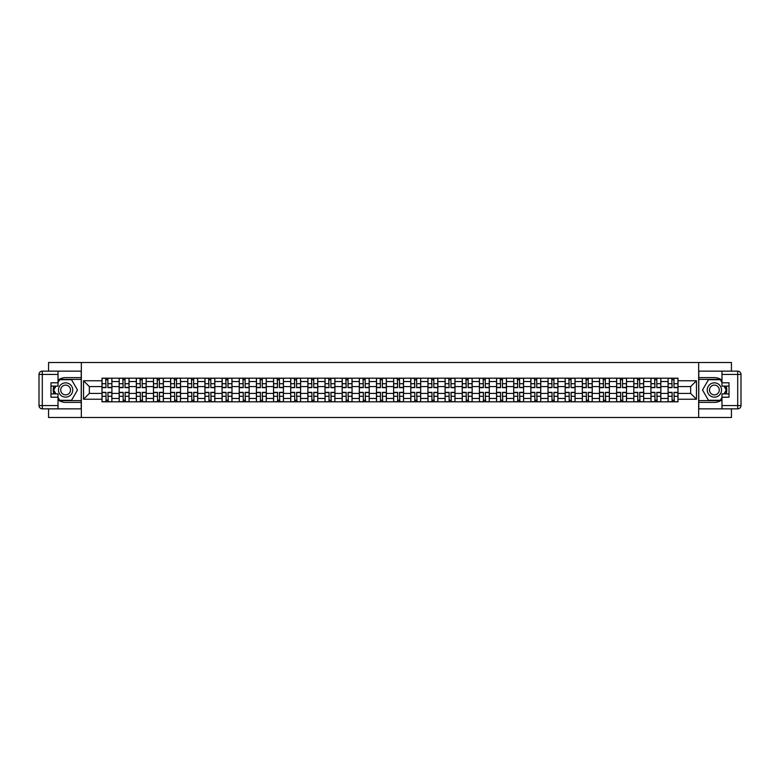 <?xml version="1.0" encoding="UTF-8"?>
<svg xmlns="http://www.w3.org/2000/svg" width="780" height="780" viewBox="0 0 780 780"><rect width="100%" height="100%" fill="white"/><g stroke="black" fill="none" stroke-linecap="round" stroke-linejoin="round"><path stroke-width="1.17" d="M48.565 408.856L48.565 417.495L731.435 417.495L731.435 408.856M731.435 371.144L731.435 362.505L48.565 362.505L48.565 371.144M119.164 401.817L119.164 381.537L111.901 381.537L111.901 401.817M111.901 381.537L111.901 378.183M119.164 381.537L119.164 378.183M129.061 378.183L129.061 401.817M136.315 401.817L136.315 378.183M146.211 378.183L146.211 401.817M153.475 401.817L153.475 378.183M163.371 378.183L163.371 401.817M170.625 401.817L170.625 378.183M180.521 378.183L180.521 401.817M187.775 401.817L187.775 378.183M197.672 378.183L197.672 401.817M204.935 401.817L204.935 378.183M214.832 378.183L214.832 401.817M222.085 401.817L222.085 378.183M231.982 378.183L231.982 401.817M239.245 401.817L239.245 378.183M249.142 378.183L249.142 401.817M256.396 401.817L256.396 378.183M266.292 378.183L266.292 401.817M273.546 401.817L273.546 378.183M283.442 378.183L283.442 401.817M290.706 401.817L290.706 378.183M300.602 378.183L300.602 401.817M307.856 401.817L307.856 378.183M317.752 378.183L317.752 401.817M325.016 401.817L325.016 378.183M334.912 378.183L334.912 401.817M342.166 401.817L342.166 378.183M352.063 378.183L352.063 401.817M359.317 401.817L359.317 378.183M369.213 378.183L369.213 401.817M376.477 401.817L376.477 378.183M386.373 378.183L386.373 401.817M393.627 401.817L393.627 378.183M403.523 378.183L403.523 401.817M410.787 401.817L410.787 378.183M420.683 378.183L420.683 401.817M427.937 401.817L427.937 378.183M437.834 378.183L437.834 401.817M445.087 401.817L445.087 378.183M454.984 378.183L454.984 401.817M462.248 401.817L462.248 378.183M472.144 378.183L472.144 401.817M479.398 401.817L479.398 378.183M489.294 378.183L489.294 401.817M496.558 401.817L496.558 378.183M506.454 378.183L506.454 401.817M513.708 401.817L513.708 378.183M523.604 378.183L523.604 401.817M530.858 401.817L530.858 378.183M540.755 378.183L540.755 401.817M548.018 401.817L548.018 378.183M557.914 378.183L557.914 401.817M565.168 401.817L565.168 378.183M575.065 378.183L575.065 401.817M582.328 401.817L582.328 378.183M592.225 378.183L592.225 401.817M599.479 401.817L599.479 378.183M609.375 378.183L609.375 401.817M616.629 401.817L616.629 378.183M626.525 378.183L626.525 401.817M633.789 401.817L633.789 378.183M643.685 378.183L643.685 401.817M650.939 401.817L650.939 378.183M660.835 378.183L660.835 401.817M668.099 401.817L668.099 378.183M668.099 393.412L660.835 393.412M650.939 393.412L643.685 393.412M633.789 393.412L626.525 393.412M616.629 393.412L609.375 393.412M599.479 393.412L592.225 393.412M582.328 393.412L575.065 393.412M565.168 393.412L557.914 393.412M548.018 393.412L540.755 393.412M530.858 393.412L523.604 393.412M513.708 393.412L506.454 393.412M496.558 393.412L489.294 393.412M479.398 393.412L472.144 393.412M462.248 393.412L454.984 393.412M445.087 393.412L437.834 393.412M427.937 393.412L420.683 393.412M410.787 393.412L403.523 393.412M393.627 393.412L386.373 393.412M376.477 393.412L369.213 393.412M359.317 393.412L352.063 393.412M342.166 393.412L334.912 393.412M325.016 393.412L317.752 393.412M307.856 393.412L300.602 393.412M290.706 393.412L283.442 393.412M273.546 393.412L266.292 393.412M256.396 393.412L249.142 393.412M239.245 393.412L231.982 393.412M222.085 393.412L214.832 393.412M204.935 393.412L197.672 393.412M187.775 393.412L180.521 393.412M170.625 393.412L163.371 393.412M153.475 393.412L146.211 393.412M136.315 393.412L129.061 393.412M119.164 393.412L111.901 393.412M668.099 386.587L660.835 386.587M650.939 386.587L643.685 386.587M633.789 386.587L626.525 386.587M616.629 386.587L609.375 386.587M599.479 386.587L592.225 386.587M582.328 386.587L575.065 386.587M565.168 386.587L557.914 386.587M548.018 386.587L540.755 386.587M530.858 386.587L523.604 386.587M513.708 386.587L506.454 386.587M496.558 386.587L489.294 386.587M479.398 386.587L472.144 386.587M462.248 386.587L454.984 386.587M445.087 386.587L437.834 386.587M427.937 386.587L420.683 386.587M410.787 386.587L403.523 386.587M393.627 386.587L386.373 386.587M376.477 386.587L369.213 386.587M359.317 386.587L352.063 386.587M342.166 386.587L334.912 386.587M325.016 386.587L317.752 386.587M307.856 386.587L300.602 386.587M290.706 386.587L283.442 386.587M273.546 386.587L266.292 386.587M256.396 386.587L249.142 386.587M239.245 386.587L231.982 386.587M222.085 386.587L214.832 386.587M204.935 386.587L197.672 386.587M187.775 386.587L180.521 386.587M170.625 386.587L163.371 386.587M153.475 386.587L146.211 386.587M136.315 386.587L129.061 386.587M119.164 386.587L111.901 386.587M89.359 393.412L102.005 393.412L102.005 386.587L89.359 386.587L89.359 393.412L83.538 399.233L83.538 380.767L102.005 380.767L102.005 386.587M677.995 386.587L677.995 393.412L690.641 393.412L690.641 386.587L677.995 386.587L677.995 378.183L102.005 378.183L102.005 380.767M677.995 380.767L696.462 380.767L696.462 399.233L677.995 399.233L677.995 393.412M102.005 393.412L102.005 401.817L677.995 401.817L677.995 399.233M102.005 399.233L83.538 399.233M698.666 417.495L698.666 362.505M81.335 417.495L81.335 362.505M107.893 400.169L106.021 400.169M106.021 379.831L107.893 379.831M125.044 400.169L123.172 400.169M123.172 379.831L125.044 379.831M142.204 400.169L140.332 400.169M140.332 379.831L142.204 379.831M159.354 400.169L157.482 400.169M157.482 379.831L159.354 379.831M176.504 400.169L174.642 400.169M174.642 379.831L176.504 379.831M193.664 400.169L191.792 400.169M191.792 379.831L193.664 379.831M210.814 400.169L208.942 400.169M208.942 379.831L210.814 379.831M227.974 400.169L226.102 400.169M226.102 379.831L227.974 379.831M245.125 400.169L243.253 400.169M243.253 379.831L245.125 379.831M262.275 400.169L260.413 400.169M260.413 379.831L262.275 379.831M279.435 400.169L277.563 400.169M277.563 379.831L279.435 379.831M296.585 400.169L294.713 400.169M294.713 379.831L296.585 379.831M313.745 400.169L311.873 400.169M311.873 379.831L313.745 379.831M330.895 400.169L329.023 400.169M329.023 379.831L330.895 379.831M348.046 400.169L346.183 400.169M346.183 379.831L348.046 379.831M365.206 400.169L363.334 400.169M363.334 379.831L365.206 379.831M382.356 400.169L380.484 400.169M380.484 379.831L382.356 379.831M399.516 400.169L397.644 400.169M397.644 379.831L399.516 379.831M416.666 400.169L414.794 400.169M414.794 379.831L416.666 379.831M433.816 400.169L431.954 400.169M431.954 379.831L433.816 379.831M450.976 400.169L449.104 400.169M449.104 379.831L450.976 379.831M468.127 400.169L466.255 400.169M466.255 379.831L468.127 379.831M485.287 400.169L483.415 400.169M483.415 379.831L485.287 379.831M502.437 400.169L500.565 400.169M500.565 379.831L502.437 379.831M519.587 400.169L517.725 400.169M517.725 379.831L519.587 379.831M536.747 400.169L534.875 400.169M534.875 379.831L536.747 379.831M553.898 400.169L552.025 400.169M552.025 379.831L553.898 379.831M571.058 400.169L569.185 400.169M569.185 379.831L571.058 379.831M588.208 400.169L586.336 400.169M586.336 379.831L588.208 379.831M605.358 400.169L603.496 400.169M603.496 379.831L605.358 379.831M622.518 400.169L620.646 400.169M620.646 379.831L622.518 379.831M639.668 400.169L637.796 400.169M637.796 379.831L639.668 379.831M656.828 400.169L654.956 400.169M654.956 379.831L656.828 379.831M673.978 400.169L672.106 400.169M672.106 379.831L673.978 379.831M83.538 380.767L89.359 386.587M690.641 393.412L696.462 399.233M690.641 386.587L696.462 380.767M107.893 387.64L107.893 378.29L111.852 378.29L111.852 387.64L107.893 387.64M106.021 379.714L107.893 379.714M108.225 378.29L102.063 378.29L102.063 387.64L106.021 387.64L105.69 378.29M106.021 392.36L106.021 401.71L102.063 401.71L102.063 392.36L106.021 392.36M107.893 400.286L106.021 400.286M105.69 401.71L111.852 401.71L111.852 392.36L107.893 392.36L108.225 401.71M125.044 387.64L125.044 378.29L129.002 378.29L129.002 387.64L125.044 387.64M123.172 379.714L125.044 379.714M125.375 378.29L119.213 378.29L119.213 387.64L123.172 387.64L122.85 378.29M142.204 387.64L142.204 378.29L146.162 378.29L146.162 387.64L142.204 387.64M140.332 379.714L142.204 379.714M142.525 378.29L136.373 378.29L136.373 387.64L140.332 387.64L140 378.29M58.022 399.769A12.373 12.373 0 0 0 65.608 402.373L81.227 402.373L81.227 408.856L42.296 408.856A3.295 3.295 0 0 1 39 405.561L39 374.439A3.295 3.295 0 0 1 42.296 371.144L58.022 371.144L58.022 386.1L50.983 386.1M58.022 371.144L81.227 371.144L81.227 377.627L65.608 377.627A12.373 12.373 0 0 0 58.022 380.231M53.869 386.1A12.373 12.373 0 0 0 53.869 393.9M81.227 402.373L81.227 377.627M50.983 393.9L58.022 393.9L58.022 408.856M58.022 382.795L50.983 382.795L50.983 397.205L58.022 397.205M81.227 379.392L59.485 379.392L58.022 381.917M58.022 398.083L59.485 400.608L81.227 400.608M55.614 386.1L53.362 390L55.614 393.9M721.978 380.231A12.373 12.373 0 0 0 714.392 377.627L698.773 377.627L698.773 371.144L737.704 371.144A3.295 3.295 0 0 1 741 374.439L741 405.561A3.295 3.295 0 0 1 737.704 408.856L721.978 408.856L721.978 393.9L729.017 393.9M721.978 408.856L698.773 408.856L698.773 402.373L714.392 402.373A12.373 12.373 0 0 0 721.978 399.769M726.131 393.9A12.373 12.373 0 0 0 726.131 386.1M698.773 377.627L698.773 402.373M729.017 386.1L721.978 386.1L721.978 371.144M721.978 397.205L729.017 397.205L729.017 382.795L721.978 382.795M698.773 400.608L720.515 400.608L721.978 398.083M721.978 381.917L720.515 379.392L698.773 379.392M724.386 393.9L726.638 390L724.386 386.1M58.461 390A7.147 7.147 0 0 0 65.608 397.147A7.147 7.147 0 0 0 72.755 390A7.147 7.147 0 0 0 65.608 382.853A7.147 7.147 0 0 0 58.461 390M60.713 390A4.894 4.894 0 0 0 65.608 394.894A4.894 4.894 0 0 0 70.502 390A4.894 4.894 0 0 0 65.608 385.106A4.894 4.894 0 0 0 60.713 390M58.022 382.58L59.68 379.714L71.545 379.714L77.483 390L71.545 400.286L59.68 400.286L58.022 397.42M55.994 393.9L53.742 390L55.994 386.1M707.245 390A7.147 7.147 0 0 0 714.392 397.147A7.147 7.147 0 0 0 721.539 390A7.147 7.147 0 0 0 714.392 382.853A7.147 7.147 0 0 0 707.245 390M709.498 390A4.894 4.894 0 0 0 714.392 394.894A4.894 4.894 0 0 0 719.287 390A4.894 4.894 0 0 0 714.392 385.106A4.894 4.894 0 0 0 709.498 390M721.978 397.42L720.32 400.286L708.454 400.286L702.517 390L708.454 379.714L720.32 379.714L721.978 382.58M724.006 386.1L726.258 390L724.006 393.9M123.172 392.36L123.172 401.71L119.213 401.71L119.213 392.36L123.172 392.36M125.044 400.286L123.172 400.286M122.85 401.71L129.002 401.71L129.002 392.36L125.044 392.36L125.375 401.71M140.332 392.36L140.332 401.71L136.373 401.71L136.373 392.36L140.332 392.36M142.204 400.286L140.332 400.286M140 401.71L146.162 401.71L146.162 392.36L142.204 392.36L142.525 401.71M159.354 387.64L159.354 378.29L163.312 378.29L163.312 387.64L159.354 387.64M157.482 379.714L159.354 379.714M159.685 378.29L153.524 378.29L153.524 387.64L157.482 387.64L157.15 378.29M176.504 387.64L176.504 378.29L180.463 378.29L180.463 387.64L176.504 387.64M174.642 379.714L176.504 379.714M176.836 378.29L170.684 378.29L170.684 387.64L174.642 387.64L174.31 378.29M193.664 387.64L193.664 378.29L197.623 378.29L197.623 387.64L193.664 387.64M191.792 379.714L193.664 379.714M193.996 378.29L187.834 378.29L187.834 387.64L191.792 387.64L191.461 378.29M157.482 392.36L157.482 401.71L153.524 401.71L153.524 392.36L157.482 392.36M159.354 400.286L157.482 400.286M157.15 401.71L163.312 401.71L163.312 392.36L159.354 392.36L159.685 401.71M174.642 392.36L174.642 401.71L170.684 401.71L170.684 392.36L174.642 392.36M176.504 400.286L174.642 400.286M174.31 401.71L180.463 401.71L180.463 392.36L176.504 392.36L176.836 401.71M191.792 392.36L191.792 401.71L187.834 401.71L187.834 392.36L191.792 392.36M193.664 400.286L191.792 400.286M191.461 401.71L197.623 401.71L197.623 392.36L193.664 392.36L193.996 401.71M208.942 392.36L208.942 401.71L204.984 401.71L204.984 392.36L208.942 392.36M210.814 400.286L208.942 400.286M208.621 401.71L214.773 401.71L214.773 392.36L210.814 392.36L211.146 401.71M226.102 392.36L226.102 401.71L222.144 401.71L222.144 392.36L226.102 392.36M227.974 400.286L226.102 400.286M225.771 401.71L231.933 401.71L231.933 392.36L227.974 392.36L228.296 401.71M243.253 392.36L243.253 401.71L239.294 401.71L239.294 392.36L243.253 392.36M245.125 400.286L243.253 400.286M242.921 401.71L249.083 401.71L249.083 392.36L245.125 392.36L245.456 401.71M260.413 392.36L260.413 401.71L256.454 401.71L256.454 392.36L260.413 392.36M262.275 400.286L260.413 400.286M260.081 401.71L266.233 401.71L266.233 392.36L262.275 392.36L262.606 401.71M277.563 392.36L277.563 401.71L273.604 401.71L273.604 392.36L277.563 392.36M279.435 400.286L277.563 400.286M277.231 401.71L283.394 401.71L283.394 392.36L279.435 392.36L279.767 401.71M294.713 392.36L294.713 401.71L290.755 401.71L290.755 392.36L294.713 392.36M296.585 400.286L294.713 400.286M294.392 401.71L300.544 401.71L300.544 392.36L296.585 392.36L296.917 401.71M311.873 392.36L311.873 401.71L307.915 401.71L307.915 392.36L311.873 392.36M313.745 400.286L311.873 400.286M311.542 401.71L317.704 401.71L317.704 392.36L313.745 392.36L314.067 401.71M329.023 392.36L329.023 401.71L325.065 401.71L325.065 392.36L329.023 392.36M330.895 400.286L329.023 400.286M328.692 401.71L334.854 401.71L334.854 392.36L330.895 392.36L331.227 401.71M346.183 392.36L346.183 401.71L342.225 401.71L342.225 392.36L346.183 392.36M348.046 400.286L346.183 400.286M345.852 401.71L352.004 401.71L352.004 392.36L348.046 392.36L348.377 401.71M363.334 392.36L363.334 401.71L359.375 401.71L359.375 392.36L363.334 392.36M365.206 400.286L363.334 400.286M363.002 401.71L369.164 401.71L369.164 392.36L365.206 392.36L365.537 401.71M380.484 392.36L380.484 401.71L376.526 401.71L376.526 392.36L380.484 392.36M382.356 400.286L380.484 400.286M380.162 401.71L386.315 401.71L386.315 392.36L382.356 392.36L382.688 401.71M397.644 392.36L397.644 401.71L393.685 401.71L393.685 392.36L397.644 392.36M399.516 400.286L397.644 400.286M397.312 401.71L403.474 401.71L403.474 392.36L399.516 392.36L399.838 401.71M414.794 392.36L414.794 401.71L410.836 401.71L410.836 392.36L414.794 392.36M416.666 400.286L414.794 400.286M414.463 401.71L420.625 401.71L420.625 392.36L416.666 392.36L416.998 401.71M431.954 392.36L431.954 401.71L427.996 401.71L427.996 392.36L431.954 392.36M433.816 400.286L431.954 400.286M431.623 401.71L437.775 401.71L437.775 392.36L433.816 392.36L434.148 401.71M449.104 392.36L449.104 401.71L445.146 401.71L445.146 392.36L449.104 392.36M450.976 400.286L449.104 400.286M448.773 401.71L454.935 401.71L454.935 392.36L450.976 392.36L451.308 401.71M466.255 392.36L466.255 401.71L462.296 401.71L462.296 392.36L466.255 392.36M468.127 400.286L466.255 400.286M465.933 401.71L472.085 401.71L472.085 392.36L468.127 392.36L468.458 401.71M210.814 387.64L210.814 378.29L214.773 378.29L214.773 387.64L210.814 387.64M208.942 379.714L210.814 379.714M211.146 378.29L204.984 378.29L204.984 387.64L208.942 387.64L208.621 378.29M227.974 387.64L227.974 378.29L231.933 378.29L231.933 387.64L227.974 387.64M226.102 379.714L227.974 379.714M228.296 378.29L222.144 378.29L222.144 387.64L226.102 387.64L225.771 378.29M245.125 387.64L245.125 378.29L249.083 378.29L249.083 387.64L245.125 387.64M243.253 379.714L245.125 379.714M245.456 378.29L239.294 378.29L239.294 387.64L243.253 387.64L242.921 378.29M262.275 387.64L262.275 378.29L266.233 378.29L266.233 387.64L262.275 387.64M260.413 379.714L262.275 379.714M262.606 378.29L256.454 378.29L256.454 387.64L260.413 387.64L260.081 378.29M279.435 387.64L279.435 378.29L283.394 378.29L283.394 387.64L279.435 387.64M277.563 379.714L279.435 379.714M279.767 378.29L273.604 378.29L273.604 387.64L277.563 387.64L277.231 378.29M296.585 387.64L296.585 378.29L300.544 378.29L300.544 387.64L296.585 387.64M294.713 379.714L296.585 379.714M296.917 378.29L290.755 378.29L290.755 387.64L294.713 387.64L294.392 378.29M313.745 387.64L313.745 378.29L317.704 378.29L317.704 387.64L313.745 387.64M311.873 379.714L313.745 379.714M314.067 378.29L307.915 378.29L307.915 387.64L311.873 387.64L311.542 378.29M330.895 387.64L330.895 378.29L334.854 378.29L334.854 387.64L330.895 387.64M329.023 379.714L330.895 379.714M331.227 378.29L325.065 378.29L325.065 387.64L329.023 387.64L328.692 378.29M348.046 387.64L348.046 378.29L352.004 378.29L352.004 387.64L348.046 387.64M346.183 379.714L348.046 379.714M348.377 378.29L342.225 378.29L342.225 387.64L346.183 387.64L345.852 378.29M365.206 387.64L365.206 378.29L369.164 378.29L369.164 387.64L365.206 387.64M363.334 379.714L365.206 379.714M365.537 378.29L359.375 378.29L359.375 387.64L363.334 387.64L363.002 378.29M382.356 387.64L382.356 378.29L386.315 378.29L386.315 387.64L382.356 387.64M380.484 379.714L382.356 379.714M382.688 378.29L376.526 378.29L376.526 387.64L380.484 387.64L380.162 378.29M399.516 387.64L399.516 378.29L403.474 378.29L403.474 387.64L399.516 387.64M397.644 379.714L399.516 379.714M399.838 378.29L393.685 378.29L393.685 387.64L397.644 387.64L397.312 378.29M416.666 387.64L416.666 378.29L420.625 378.29L420.625 387.64L416.666 387.64M414.794 379.714L416.666 379.714M416.998 378.29L410.836 378.29L410.836 387.64L414.794 387.64L414.463 378.29M433.816 387.64L433.816 378.29L437.775 378.29L437.775 387.64L433.816 387.64M431.954 379.714L433.816 379.714M434.148 378.29L427.996 378.29L427.996 387.64L431.954 387.64L431.623 378.29M450.976 387.64L450.976 378.29L454.935 378.29L454.935 387.64L450.976 387.64M449.104 379.714L450.976 379.714M451.308 378.29L445.146 378.29L445.146 387.64L449.104 387.64L448.773 378.29M468.127 387.64L468.127 378.29L472.085 378.29L472.085 387.64L468.127 387.64M466.255 379.714L468.127 379.714M468.458 378.29L462.296 378.29L462.296 387.64L466.255 387.64L465.933 378.29M485.287 387.64L485.287 378.29L489.245 378.29L489.245 387.64L485.287 387.64M483.415 379.714L485.287 379.714M485.608 378.29L479.456 378.29L479.456 387.64L483.415 387.64L483.083 378.29M502.437 387.64L502.437 378.29L506.395 378.29L506.395 387.64L502.437 387.64M500.565 379.714L502.437 379.714M502.768 378.29L496.606 378.29L496.606 387.64L500.565 387.64L500.233 378.29M519.587 387.64L519.587 378.29L523.546 378.29L523.546 387.64L519.587 387.64M517.725 379.714L519.587 379.714M519.919 378.29L513.767 378.29L513.767 387.64L517.725 387.64L517.393 378.29M536.747 387.64L536.747 378.29L540.706 378.29L540.706 387.64L536.747 387.64M534.875 379.714L536.747 379.714M537.079 378.29L530.917 378.29L530.917 387.64L534.875 387.64L534.544 378.29M483.415 392.36L483.415 401.71L479.456 401.71L479.456 392.36L483.415 392.36M485.287 400.286L483.415 400.286M483.083 401.71L489.245 401.71L489.245 392.36L485.287 392.36L485.608 401.71M500.565 392.36L500.565 401.71L496.606 401.71L496.606 392.36L500.565 392.36M502.437 400.286L500.565 400.286M500.233 401.71L506.395 401.71L506.395 392.36L502.437 392.36L502.768 401.71M517.725 392.36L517.725 401.71L513.767 401.71L513.767 392.36L517.725 392.36M519.587 400.286L517.725 400.286M517.393 401.71L523.546 401.71L523.546 392.36L519.587 392.36L519.919 401.71M534.875 392.36L534.875 401.71L530.917 401.71L530.917 392.36L534.875 392.36M536.747 400.286L534.875 400.286M534.544 401.71L540.706 401.71L540.706 392.36L536.747 392.36L537.079 401.71M553.898 387.64L553.898 378.29L557.856 378.29L557.856 387.64L553.898 387.64M552.025 379.714L553.898 379.714M554.229 378.29L548.067 378.29L548.067 387.64L552.025 387.64L551.704 378.29M552.025 392.36L552.025 401.71L548.067 401.71L548.067 392.36L552.025 392.36M553.898 400.286L552.025 400.286M551.704 401.71L557.856 401.71L557.856 392.36L553.898 392.36L554.229 401.71M571.058 387.64L571.058 378.29L575.016 378.29L575.016 387.64L571.058 387.64M569.185 379.714L571.058 379.714M571.379 378.29L565.227 378.29L565.227 387.64L569.185 387.64L568.854 378.29M569.185 392.36L569.185 401.71L565.227 401.71L565.227 392.36L569.185 392.36M571.058 400.286L569.185 400.286M568.854 401.71L575.016 401.71L575.016 392.36L571.058 392.36L571.379 401.71M588.208 387.64L588.208 378.29L592.166 378.29L592.166 387.64L588.208 387.64M586.336 379.714L588.208 379.714M588.539 378.29L582.377 378.29L582.377 387.64L586.336 387.64L586.004 378.29M586.336 392.36L586.336 401.71L582.377 401.71L582.377 392.36L586.336 392.36M588.208 400.286L586.336 400.286M586.004 401.71L592.166 401.71L592.166 392.36L588.208 392.36L588.539 401.71M605.358 387.64L605.358 378.29L609.317 378.29L609.317 387.64L605.358 387.64M603.496 379.714L605.358 379.714M605.69 378.29L599.537 378.29L599.537 387.64L603.496 387.64L603.164 378.29M603.496 392.36L603.496 401.71L599.537 401.71L599.537 392.36L603.496 392.36M605.358 400.286L603.496 400.286M603.164 401.71L609.317 401.71L609.317 392.36L605.358 392.36L605.69 401.71M622.518 387.64L622.518 378.29L626.476 378.29L626.476 387.64L622.518 387.64M620.646 379.714L622.518 379.714M622.85 378.29L616.688 378.29L616.688 387.64L620.646 387.64L620.315 378.29M620.646 392.36L620.646 401.71L616.688 401.71L616.688 392.36L620.646 392.36M622.518 400.286L620.646 400.286M620.315 401.71L626.476 401.71L626.476 392.36L622.518 392.36L622.85 401.71M639.668 387.64L639.668 378.29L643.627 378.29L643.627 387.64L639.668 387.64M637.796 379.714L639.668 379.714M640 378.29L633.838 378.29L633.838 387.64L637.796 387.64L637.475 378.29M637.796 392.36L637.796 401.71L633.838 401.71L633.838 392.36L637.796 392.36M639.668 400.286L637.796 400.286M637.475 401.71L643.627 401.71L643.627 392.36L639.668 392.36L640 401.71M656.828 387.64L656.828 378.29L660.787 378.29L660.787 387.64L656.828 387.64M654.956 379.714L656.828 379.714M657.15 378.29L650.998 378.29L650.998 387.64L654.956 387.64L654.625 378.29M654.956 392.36L654.956 401.71L650.998 401.71L650.998 392.36L654.956 392.36M656.828 400.286L654.956 400.286M654.625 401.71L660.787 401.71L660.787 392.36L656.828 392.36L657.15 401.71M673.978 387.64L673.978 378.29L677.937 378.29L677.937 387.64L673.978 387.64M672.106 379.714L673.978 379.714M674.31 378.29L668.148 378.29L668.148 387.64L672.106 387.64L671.775 378.29M672.106 392.36L672.106 401.71L668.148 401.71L668.148 392.36L672.106 392.36M673.978 400.286L672.106 400.286M671.775 401.71L677.937 401.71L677.937 392.36L673.978 392.36L674.31 401.71M650.939 381.537L643.685 381.537M633.789 381.537L626.525 381.537M616.629 381.537L609.375 381.537M599.479 381.537L592.225 381.537M582.328 381.537L575.065 381.537M565.168 381.537L557.914 381.537M548.018 381.537L540.755 381.537M530.858 381.537L523.604 381.537M513.708 381.537L506.454 381.537M496.558 381.537L489.294 381.537M479.398 381.537L472.144 381.537M462.248 381.537L454.984 381.537M445.087 381.537L437.834 381.537M427.937 381.537L420.683 381.537M410.787 381.537L403.523 381.537M393.627 381.537L386.373 381.537M376.477 381.537L369.213 381.537M359.317 381.537L352.063 381.537M342.166 381.537L334.912 381.537M325.016 381.537L317.752 381.537M307.856 381.537L300.602 381.537M290.706 381.537L283.442 381.537M273.546 381.537L266.292 381.537M256.396 381.537L249.142 381.537M239.245 381.537L231.982 381.537M222.085 381.537L214.832 381.537M204.935 381.537L197.672 381.537M187.775 381.537L180.521 381.537M170.625 381.537L163.371 381.537M153.475 381.537L146.211 381.537M136.315 381.537L129.061 381.537M668.099 381.537L660.835 381.537M650.939 398.463L643.685 398.463M633.789 398.463L626.525 398.463M616.629 398.463L609.375 398.463M599.479 398.463L592.225 398.463M582.328 398.463L575.065 398.463M565.168 398.463L557.914 398.463M548.018 398.463L540.755 398.463M530.858 398.463L523.604 398.463M513.708 398.463L506.454 398.463M496.558 398.463L489.294 398.463M479.398 398.463L472.144 398.463M462.248 398.463L454.984 398.463M445.087 398.463L437.834 398.463M427.937 398.463L420.683 398.463M410.787 398.463L403.523 398.463M393.627 398.463L386.373 398.463M376.477 398.463L369.213 398.463M359.317 398.463L352.063 398.463M342.166 398.463L334.912 398.463M325.016 398.463L317.752 398.463M307.856 398.463L300.602 398.463M290.706 398.463L283.442 398.463M273.546 398.463L266.292 398.463M256.396 398.463L249.142 398.463M239.245 398.463L231.982 398.463M222.085 398.463L214.832 398.463M204.935 398.463L197.672 398.463M187.775 398.463L180.521 398.463M170.625 398.463L163.371 398.463M153.475 398.463L146.211 398.463M136.315 398.463L129.061 398.463M119.164 398.463L111.901 398.463M668.099 398.463L660.835 398.463M107.893 387.406L111.852 387.406M107.893 383.692L111.852 383.692M102.063 387.406L106.021 387.406M102.063 383.692L106.021 383.692M106.021 392.594L102.063 392.594M106.021 396.308L102.063 396.308M111.852 392.594L107.893 392.594M111.852 396.308L107.893 396.308M125.044 387.406L129.002 387.406M125.044 383.692L129.002 383.692M119.213 387.406L123.172 387.406M119.213 383.692L123.172 383.692M142.204 387.406L146.162 387.406M142.204 383.692L146.162 383.692M136.373 387.406L140.332 387.406M136.373 383.692L140.332 383.692M58.022 374.439L42.296 374.439L42.296 405.561L58.022 405.561M39 374.439L42.296 374.439L42.296 371.144M42.296 408.856L42.296 405.561L39 405.561M721.978 405.561L737.704 405.561L737.704 374.439L721.978 374.439M741 405.561L737.704 405.561L737.704 408.856M737.704 371.144L737.704 374.439L741 374.439M123.172 392.594L119.213 392.594M123.172 396.308L119.213 396.308M129.002 392.594L125.044 392.594M129.002 396.308L125.044 396.308M140.332 392.594L136.373 392.594M140.332 396.308L136.373 396.308M146.162 392.594L142.204 392.594M146.162 396.308L142.204 396.308M159.354 387.406L163.312 387.406M159.354 383.692L163.312 383.692M153.524 387.406L157.482 387.406M153.524 383.692L157.482 383.692M176.504 387.406L180.463 387.406M176.504 383.692L180.463 383.692M170.684 387.406L174.642 387.406M170.684 383.692L174.642 383.692M193.664 387.406L197.623 387.406M193.664 383.692L197.623 383.692M187.834 387.406L191.792 387.406M187.834 383.692L191.792 383.692M157.482 392.594L153.524 392.594M157.482 396.308L153.524 396.308M163.312 392.594L159.354 392.594M163.312 396.308L159.354 396.308M174.642 392.594L170.684 392.594M174.642 396.308L170.684 396.308M180.463 392.594L176.504 392.594M180.463 396.308L176.504 396.308M191.792 392.594L187.834 392.594M191.792 396.308L187.834 396.308M197.623 392.594L193.664 392.594M197.623 396.308L193.664 396.308M208.942 392.594L204.984 392.594M208.942 396.308L204.984 396.308M214.773 392.594L210.814 392.594M214.773 396.308L210.814 396.308M226.102 392.594L222.144 392.594M226.102 396.308L222.144 396.308M231.933 392.594L227.974 392.594M231.933 396.308L227.974 396.308M243.253 392.594L239.294 392.594M243.253 396.308L239.294 396.308M249.083 392.594L245.125 392.594M249.083 396.308L245.125 396.308M260.413 392.594L256.454 392.594M260.413 396.308L256.454 396.308M266.233 392.594L262.275 392.594M266.233 396.308L262.275 396.308M277.563 392.594L273.604 392.594M277.563 396.308L273.604 396.308M283.394 392.594L279.435 392.594M283.394 396.308L279.435 396.308M294.713 392.594L290.755 392.594M294.713 396.308L290.755 396.308M300.544 392.594L296.585 392.594M300.544 396.308L296.585 396.308M311.873 392.594L307.915 392.594M311.873 396.308L307.915 396.308M317.704 392.594L313.745 392.594M317.704 396.308L313.745 396.308M329.023 392.594L325.065 392.594M329.023 396.308L325.065 396.308M334.854 392.594L330.895 392.594M334.854 396.308L330.895 396.308M346.183 392.594L342.225 392.594M346.183 396.308L342.225 396.308M352.004 392.594L348.046 392.594M352.004 396.308L348.046 396.308M363.334 392.594L359.375 392.594M363.334 396.308L359.375 396.308M369.164 392.594L365.206 392.594M369.164 396.308L365.206 396.308M380.484 392.594L376.526 392.594M380.484 396.308L376.526 396.308M386.315 392.594L382.356 392.594M386.315 396.308L382.356 396.308M397.644 392.594L393.685 392.594M397.644 396.308L393.685 396.308M403.474 392.594L399.516 392.594M403.474 396.308L399.516 396.308M414.794 392.594L410.836 392.594M414.794 396.308L410.836 396.308M420.625 392.594L416.666 392.594M420.625 396.308L416.666 396.308M431.954 392.594L427.996 392.594M431.954 396.308L427.996 396.308M437.775 392.594L433.816 392.594M437.775 396.308L433.816 396.308M449.104 392.594L445.146 392.594M449.104 396.308L445.146 396.308M454.935 392.594L450.976 392.594M454.935 396.308L450.976 396.308M466.255 392.594L462.296 392.594M466.255 396.308L462.296 396.308M472.085 392.594L468.127 392.594M472.085 396.308L468.127 396.308M210.814 387.406L214.773 387.406M210.814 383.692L214.773 383.692M204.984 387.406L208.942 387.406M204.984 383.692L208.942 383.692M227.974 387.406L231.933 387.406M227.974 383.692L231.933 383.692M222.144 387.406L226.102 387.406M222.144 383.692L226.102 383.692M245.125 387.406L249.083 387.406M245.125 383.692L249.083 383.692M239.294 387.406L243.253 387.406M239.294 383.692L243.253 383.692M262.275 387.406L266.233 387.406M262.275 383.692L266.233 383.692M256.454 387.406L260.413 387.406M256.454 383.692L260.413 383.692M279.435 387.406L283.394 387.406M279.435 383.692L283.394 383.692M273.604 387.406L277.563 387.406M273.604 383.692L277.563 383.692M296.585 387.406L300.544 387.406M296.585 383.692L300.544 383.692M290.755 387.406L294.713 387.406M290.755 383.692L294.713 383.692M313.745 387.406L317.704 387.406M313.745 383.692L317.704 383.692M307.915 387.406L311.873 387.406M307.915 383.692L311.873 383.692M330.895 387.406L334.854 387.406M330.895 383.692L334.854 383.692M325.065 387.406L329.023 387.406M325.065 383.692L329.023 383.692M348.046 387.406L352.004 387.406M348.046 383.692L352.004 383.692M342.225 387.406L346.183 387.406M342.225 383.692L346.183 383.692M365.206 387.406L369.164 387.406M365.206 383.692L369.164 383.692M359.375 387.406L363.334 387.406M359.375 383.692L363.334 383.692M382.356 387.406L386.315 387.406M382.356 383.692L386.315 383.692M376.526 387.406L380.484 387.406M376.526 383.692L380.484 383.692M399.516 387.406L403.474 387.406M399.516 383.692L403.474 383.692M393.685 387.406L397.644 387.406M393.685 383.692L397.644 383.692M416.666 387.406L420.625 387.406M416.666 383.692L420.625 383.692M410.836 387.406L414.794 387.406M410.836 383.692L414.794 383.692M433.816 387.406L437.775 387.406M433.816 383.692L437.775 383.692M427.996 387.406L431.954 387.406M427.996 383.692L431.954 383.692M450.976 387.406L454.935 387.406M450.976 383.692L454.935 383.692M445.146 387.406L449.104 387.406M445.146 383.692L449.104 383.692M468.127 387.406L472.085 387.406M468.127 383.692L472.085 383.692M462.296 387.406L466.255 387.406M462.296 383.692L466.255 383.692M485.287 387.406L489.245 387.406M485.287 383.692L489.245 383.692M479.456 387.406L483.415 387.406M479.456 383.692L483.415 383.692M502.437 387.406L506.395 387.406M502.437 383.692L506.395 383.692M496.606 387.406L500.565 387.406M496.606 383.692L500.565 383.692M519.587 387.406L523.546 387.406M519.587 383.692L523.546 383.692M513.767 387.406L517.725 387.406M513.767 383.692L517.725 383.692M536.747 387.406L540.706 387.406M536.747 383.692L540.706 383.692M530.917 387.406L534.875 387.406M530.917 383.692L534.875 383.692M483.415 392.594L479.456 392.594M483.415 396.308L479.456 396.308M489.245 392.594L485.287 392.594M489.245 396.308L485.287 396.308M500.565 392.594L496.606 392.594M500.565 396.308L496.606 396.308M506.395 392.594L502.437 392.594M506.395 396.308L502.437 396.308M517.725 392.594L513.767 392.594M517.725 396.308L513.767 396.308M523.546 392.594L519.587 392.594M523.546 396.308L519.587 396.308M534.875 392.594L530.917 392.594M534.875 396.308L530.917 396.308M540.706 392.594L536.747 392.594M540.706 396.308L536.747 396.308M553.898 387.406L557.856 387.406M553.898 383.692L557.856 383.692M548.067 387.406L552.025 387.406M548.067 383.692L552.025 383.692M552.025 392.594L548.067 392.594M552.025 396.308L548.067 396.308M557.856 392.594L553.898 392.594M557.856 396.308L553.898 396.308M571.058 387.406L575.016 387.406M571.058 383.692L575.016 383.692M565.227 387.406L569.185 387.406M565.227 383.692L569.185 383.692M569.185 392.594L565.227 392.594M569.185 396.308L565.227 396.308M575.016 392.594L571.058 392.594M575.016 396.308L571.058 396.308M588.208 387.406L592.166 387.406M588.208 383.692L592.166 383.692M582.377 387.406L586.336 387.406M582.377 383.692L586.336 383.692M586.336 392.594L582.377 392.594M586.336 396.308L582.377 396.308M592.166 392.594L588.208 392.594M592.166 396.308L588.208 396.308M605.358 387.406L609.317 387.406M605.358 383.692L609.317 383.692M599.537 387.406L603.496 387.406M599.537 383.692L603.496 383.692M603.496 392.594L599.537 392.594M603.496 396.308L599.537 396.308M609.317 392.594L605.358 392.594M609.317 396.308L605.358 396.308M622.518 387.406L626.476 387.406M622.518 383.692L626.476 383.692M616.688 387.406L620.646 387.406M616.688 383.692L620.646 383.692M620.646 392.594L616.688 392.594M620.646 396.308L616.688 396.308M626.476 392.594L622.518 392.594M626.476 396.308L622.518 396.308M639.668 387.406L643.627 387.406M639.668 383.692L643.627 383.692M633.838 387.406L637.796 387.406M633.838 383.692L637.796 383.692M637.796 392.594L633.838 392.594M637.796 396.308L633.838 396.308M643.627 392.594L639.668 392.594M643.627 396.308L639.668 396.308M656.828 387.406L660.787 387.406M656.828 383.692L660.787 383.692M650.998 387.406L654.956 387.406M650.998 383.692L654.956 383.692M654.956 392.594L650.998 392.594M654.956 396.308L650.998 396.308M660.787 392.594L656.828 392.594M660.787 396.308L656.828 396.308M673.978 387.406L677.937 387.406M673.978 383.692L677.937 383.692M668.148 387.406L672.106 387.406M668.148 383.692L672.106 383.692M672.106 392.594L668.148 392.594M672.106 396.308L668.148 396.308M677.937 392.594L673.978 392.594M677.937 396.308L673.978 396.308"/></g></svg>
